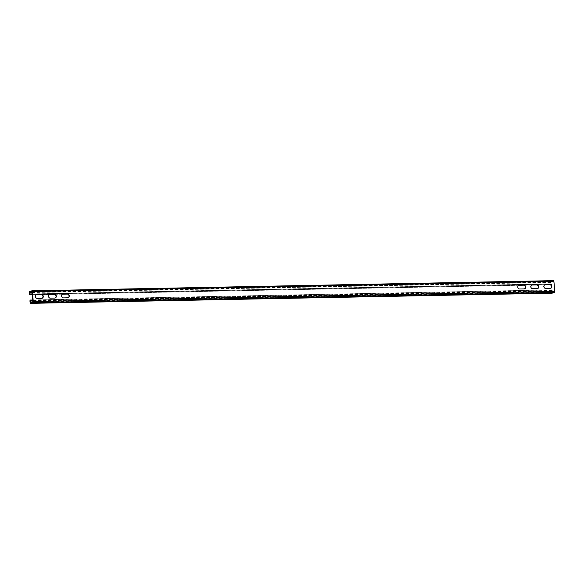 <?xml version="1.0" encoding="UTF-8"?>
<svg xmlns="http://www.w3.org/2000/svg" width="584" height="584" viewBox="0 0 584 584"><rect width="100%" height="100%" fill="white"/><g stroke="black" fill="none" stroke-linecap="round" stroke-linejoin="round"><path stroke-width="0.44" stroke-dasharray="2.92 2.19" d="M549.814 284.685L551.296 284.656A0.891 0.431 88.9 0 0 551.354 284.642L551.712 284.532L551.135 283.802L551.121 281.992L553.625 281.495L554.515 291.504L552.041 292.599L551.763 290.868L552.238 290.416L551.829 289.941A0.891 0.431 88.9 0 0 551.479 290.963L551.61 292.431A0.891 0.431 88.9 0 0 551.997 293.183M551.654 283.941L32.317 294.059M553.406 280.656L551.062 281.408A0.891 0.431 88.9 0 0 550.719 282.422L550.851 283.897A0.891 0.431 88.9 0 0 551.296 284.656M552.179 289.832L32.843 299.95M552.238 290.416L32.894 300.534M551.712 284.532L32.368 294.65M518.811 285.299A1.934 1.679 72.3 0 0 519.431 289.095L523.863 289.007A1.934 1.679 72.3 0 0 524.417 288.883M49.443 294.438A1.934 1.679 72.3 0 0 50.063 298.241L54.495 298.154A1.934 1.679 72.3 0 0 55.049 298.03M544.887 284.788A1.934 1.679 72.3 0 0 545.507 288.584L549.938 288.496A1.934 1.679 72.3 0 0 550.493 288.379M36.405 294.694A1.934 1.679 72.3 0 0 37.026 298.49L41.457 298.402A1.934 1.679 72.3 0 0 42.011 298.285M62.481 294.19A1.934 1.679 72.3 0 0 63.101 297.986L67.532 297.898A1.934 1.679 72.3 0 0 68.087 297.774M531.849 285.043A1.934 1.679 72.3 0 0 532.469 288.839L536.9 288.752A1.934 1.679 72.3 0 0 537.455 288.627M29.784 294.219L551.303 284.058L29.762 294.219M551.135 283.802L32.303 293.913M30.31 300.103L551.829 289.941M551.479 290.963L29.959 301.125M30.091 302.592L551.61 292.431M29.543 291.569L551.062 281.408M550.719 282.422L29.2 292.584M29.331 294.059L550.851 283.897M551.354 284.642L549.734 284.678M545.025 284.766L536.696 284.926M531.987 285.021L523.658 285.182M518.95 285.277L67.328 294.073M62.619 294.168L54.29 294.329M49.582 294.416L41.252 294.584M36.544 294.672L32.383 294.752M553.625 281.495L32.105 291.657M32.996 301.665L554.515 291.504M553.479 281.24L31.959 291.401L553.457 281.247M551.121 281.992L32.142 292.102M32.171 292.445L551.004 282.335M554.399 291.847L32.879 302.008M30.543 302.753L552.062 292.591M551.895 292.343L31.383 302.483M32.938 300.979L551.763 290.868M551.88 290.533L32.908 300.643M32.383 294.767L36.471 294.686M41.333 294.591L49.509 294.431M54.37 294.336L62.546 294.175M67.408 294.081L518.877 285.284M523.739 285.189L531.914 285.029M536.776 284.934L544.952 284.78M30.521 302.76L552.041 292.599"/><path stroke-width="0.88" d="M31.938 291.409L29.601 292.153L29.616 293.964L30.193 294.694L29.835 294.803A0.891 0.431 -91.1 0 1 29.777 294.818L32.383 294.767M32.843 299.95L30.31 300.103A0.891 0.431 -91.1 0 0 29.959 301.125L30.091 302.592A0.891 0.431 -91.1 0 0 30.536 303.351A0.891 0.431 -91.1 0 0 30.594 303.344L32.938 302.592A0.891 0.431 -91.1 0 0 33.281 301.578L32.39 291.569A0.891 0.431 -91.1 0 0 31.945 290.81A0.891 0.431 -91.1 0 0 31.886 290.817L29.543 291.569A0.891 0.431 -91.1 0 0 29.2 292.584L29.331 294.059A0.891 0.431 -91.1 0 0 29.777 294.818M30.66 299.993L30.521 302.76L32.996 301.665L31.959 291.401M32.317 294.059L30.134 294.102M32.003 290.817L553.406 280.656A0.891 0.431 88.9 0 1 553.464 280.649A0.891 0.431 88.9 0 1 553.909 281.408L554.8 291.416A0.891 0.431 88.9 0 1 554.457 292.431L552.114 293.183A0.891 0.431 88.9 0 1 552.055 293.19A0.891 0.431 88.9 0 1 551.997 293.183M32.894 300.534L30.718 300.577M519.373 285.174L523.804 285.087A1.934 1.679 -107.7 0 1 524.147 288.912L519.716 289A1.934 1.679 -107.7 0 1 519.373 285.174L519.088 285.262A1.934 1.679 72.3 0 0 518.811 285.299M50.005 294.321L54.436 294.234A1.934 1.679 -107.7 0 1 54.779 298.059L50.348 298.147A1.934 1.679 -107.7 0 1 50.005 294.321L49.72 294.409A1.934 1.679 72.3 0 0 49.443 294.438M550.223 288.408L545.792 288.496A1.934 1.679 -107.7 0 1 545.449 284.663L549.88 284.583A1.934 1.679 -107.7 0 1 550.223 288.408M36.967 294.577L41.398 294.489A1.934 1.679 -107.7 0 1 41.741 298.314L37.31 298.402A1.934 1.679 -107.7 0 1 36.967 294.577L36.682 294.664A1.934 1.679 72.3 0 0 36.405 294.694M67.817 297.803L63.386 297.891A1.934 1.679 -107.7 0 1 63.043 294.066L67.474 293.978A1.934 1.679 -107.7 0 1 67.817 297.803M532.411 284.919L536.842 284.831A1.934 1.679 -107.7 0 1 537.185 288.664L532.754 288.752A1.934 1.679 -107.7 0 1 532.411 284.919L532.126 285.014A1.934 1.679 72.3 0 0 531.849 285.043M32.368 294.65L30.193 294.694M524.417 288.883A1.934 1.679 72.3 0 0 523.519 285.182L519.088 285.262M55.049 298.03A1.934 1.679 72.3 0 0 54.151 294.321L49.72 294.409M550.493 288.379A1.934 1.679 72.3 0 0 549.595 284.671L545.164 284.758A1.934 1.679 72.3 0 0 544.887 284.788M42.011 298.285A1.934 1.679 72.3 0 0 41.114 294.577L36.682 294.664M68.087 297.774A1.934 1.679 72.3 0 0 67.189 294.073L62.758 294.154A1.934 1.679 72.3 0 0 62.481 294.19M537.455 288.627A1.934 1.679 72.3 0 0 536.557 284.926L532.126 285.014M32.303 293.913L29.616 293.964M552.114 293.183L30.594 303.344M32.938 302.592L554.457 292.431M554.8 291.416L33.281 301.578M32.39 291.569L553.909 281.408M549.734 284.678L545.025 284.766M536.696 284.926L531.987 285.021M523.658 285.182L518.95 285.277M67.328 294.073L62.619 294.168M54.29 294.329L49.582 294.416M41.252 294.584L36.544 294.672M32.383 294.752L29.835 294.803M32.142 292.102L29.601 292.153M29.485 292.496L32.171 292.445M31.383 302.483L30.375 302.505M30.244 301.03L32.938 300.979M32.908 300.643L30.361 300.694M30.536 303.351L552.055 293.19M31.945 290.81L553.464 280.649M36.471 294.686L41.333 294.591M49.509 294.431L54.37 294.336M62.546 294.175L67.408 294.081M518.877 285.284L523.739 285.189M531.914 285.029L536.776 284.934M544.952 284.78L549.814 284.685"/></g></svg>
